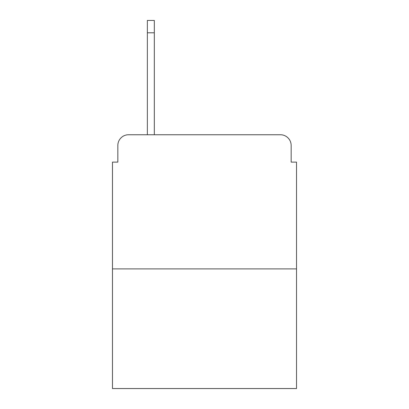 <?xml version="1.0" encoding="UTF-8"?>
<svg xmlns="http://www.w3.org/2000/svg" width="409" height="409" viewBox="0 0 409 409"><rect width="100%" height="100%" fill="white"/><g stroke="black" fill="none" stroke-linecap="round" stroke-linejoin="round"><path stroke-width="0.61" d="M117.843 145.476L117.843 162.107L117.843 145.476A10.731 10.731 0 0 1 128.574 134.745L147.352 134.745L147.352 20.45L154.331 20.45L154.331 134.745L162.644 134.745M296.525 268.892L112.475 268.892L112.475 388.55L296.525 388.55L296.525 162.107L291.157 162.107L291.157 145.476A10.731 10.731 0 0 0 280.426 134.745L128.574 134.745M112.475 268.892L112.475 162.107L117.843 162.107M246.356 134.745L280.426 134.745M291.157 162.107L291.157 145.476M147.352 32.792L154.331 32.792"/></g></svg>
